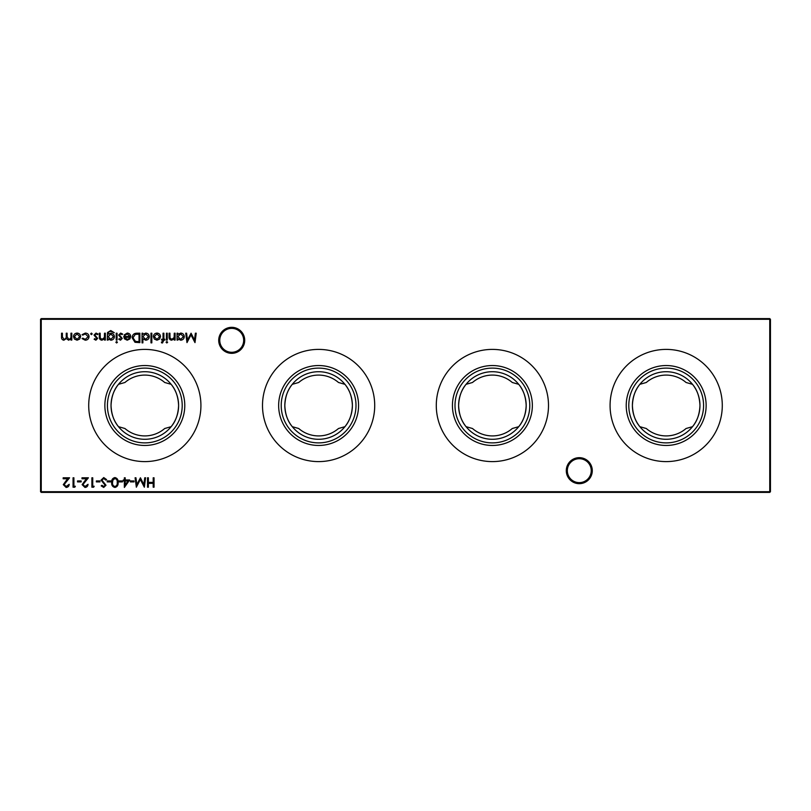 <?xml version="1.0" encoding="UTF-8"?>
<svg xmlns="http://www.w3.org/2000/svg" width="811" height="811" viewBox="0 0 811 811"><rect width="100%" height="100%" fill="white"/><g stroke="black" fill="none" stroke-linecap="round" stroke-linejoin="round"><path stroke-width="1.22" d="M566.291 470.674A12.996 12.996 0 0 1 579.287 457.668A12.996 12.996 0 0 1 592.283 470.674A12.996 12.996 0 0 1 579.287 483.67A12.996 12.996 0 0 1 566.291 470.674M591.239 470.674A11.952 11.952 0 0 0 579.287 458.712A11.952 11.952 0 0 0 567.325 470.674A11.952 11.952 0 0 0 579.287 482.626A11.952 11.952 0 0 0 591.239 470.674M218.717 340.326A12.996 12.996 0 0 1 231.713 327.33A12.996 12.996 0 0 1 244.709 340.326A12.996 12.996 0 0 1 231.713 353.332A12.996 12.996 0 0 1 218.717 340.326M243.675 340.326A11.952 11.952 0 0 0 231.713 328.374A11.952 11.952 0 0 0 219.761 340.326A11.952 11.952 0 0 0 231.713 352.288A11.952 11.952 0 0 0 243.675 340.326M666.176 442.887A37.387 37.387 0 0 1 628.789 405.5A37.387 37.387 0 0 1 666.176 368.113A37.387 37.387 0 0 1 703.573 405.5A37.387 37.387 0 0 1 666.176 442.887M666.176 439.288A33.788 33.788 0 0 1 632.398 405.5A33.788 33.788 0 0 1 666.176 371.712A33.788 33.788 0 0 1 699.964 405.5A33.788 33.788 0 0 1 666.176 439.288M666.176 445.462A39.962 39.962 0 0 1 626.224 405.5A39.962 39.962 0 0 1 666.176 365.538A39.962 39.962 0 0 1 706.138 405.5A39.962 39.962 0 0 1 666.176 445.462M666.176 375.087A30.412 30.412 0 0 1 686.055 382.488L692.503 384.323C697.095 389.706 699.579 396.772 699.964 405.5C699.579 414.239 697.085 421.304 692.503 426.677L686.055 428.512A30.412 30.412 0 0 1 646.296 428.512L639.859 426.677C635.266 421.294 632.773 414.228 632.398 405.5C632.783 396.761 635.266 389.696 639.859 384.323L646.296 382.488A30.412 30.412 0 0 1 666.176 375.087M666.176 461.601A56.101 56.101 0 0 1 610.075 405.5A56.101 56.101 0 0 1 666.176 349.399A56.101 56.101 0 0 1 722.287 405.5A56.101 56.101 0 0 1 666.176 461.601M492.389 442.887A37.387 37.387 0 0 1 455.001 405.5A37.387 37.387 0 0 1 492.389 368.113A37.387 37.387 0 0 1 529.786 405.5A37.387 37.387 0 0 1 492.389 442.887M492.389 439.288A33.788 33.788 0 0 1 458.61 405.5A33.788 33.788 0 0 1 492.389 371.712A33.788 33.788 0 0 1 526.177 405.5A33.788 33.788 0 0 1 492.389 439.288M492.389 445.462A39.962 39.962 0 0 1 452.437 405.5A39.962 39.962 0 0 1 492.389 365.538A39.962 39.962 0 0 1 532.351 405.5A39.962 39.962 0 0 1 492.389 445.462M492.389 375.087A30.412 30.412 0 0 1 512.278 382.488L518.716 384.323C523.308 389.706 525.792 396.772 526.177 405.5C525.792 414.239 523.298 421.304 518.716 426.677L512.278 428.512A30.412 30.412 0 0 1 472.509 428.512L466.072 426.677C461.479 421.294 458.996 414.228 458.61 405.5C458.996 396.761 461.479 389.696 466.072 384.323L472.509 382.488A30.412 30.412 0 0 1 492.389 375.087M492.389 461.601A56.101 56.101 0 0 1 436.288 405.5A56.101 56.101 0 0 1 492.389 349.399A56.101 56.101 0 0 1 548.5 405.5A56.101 56.101 0 0 1 492.389 461.601M318.611 442.887A37.387 37.387 0 0 1 281.214 405.5A37.387 37.387 0 0 1 318.611 368.113A37.387 37.387 0 0 1 355.999 405.5A37.387 37.387 0 0 1 318.611 442.887M318.611 439.288A33.788 33.788 0 0 1 284.823 405.5A33.788 33.788 0 0 1 318.611 371.712A33.788 33.788 0 0 1 352.39 405.5A33.788 33.788 0 0 1 318.611 439.288M318.611 445.462A39.962 39.962 0 0 1 278.649 405.5A39.962 39.962 0 0 1 318.611 365.538A39.962 39.962 0 0 1 358.563 405.5A39.962 39.962 0 0 1 318.611 445.462M318.611 375.087A30.412 30.412 0 0 1 338.491 382.488L344.928 384.323C349.521 389.706 352.004 396.772 352.39 405.5C352.004 414.239 349.521 421.304 344.928 426.677L338.491 428.512A30.412 30.412 0 0 1 298.722 428.512L292.284 426.677C287.692 421.294 285.208 414.228 284.823 405.5C285.208 396.761 287.702 389.696 292.284 384.323L298.722 382.488A30.412 30.412 0 0 1 318.611 375.087M318.611 461.601A56.101 56.101 0 0 1 262.5 405.5A56.101 56.101 0 0 1 318.611 349.399A56.101 56.101 0 0 1 374.712 405.5A56.101 56.101 0 0 1 318.611 461.601M144.824 442.887A37.387 37.387 0 0 1 107.427 405.5A37.387 37.387 0 0 1 144.824 368.113A37.387 37.387 0 0 1 182.211 405.5A37.387 37.387 0 0 1 144.824 442.887M144.824 439.288A33.788 33.788 0 0 1 111.036 405.5A33.788 33.788 0 0 1 144.824 371.712A33.788 33.788 0 0 1 178.602 405.5A33.788 33.788 0 0 1 144.824 439.288M144.824 445.462A39.962 39.962 0 0 1 104.862 405.5A39.962 39.962 0 0 1 144.824 365.538A39.962 39.962 0 0 1 184.776 405.5A39.962 39.962 0 0 1 144.824 445.462M144.824 375.087A30.412 30.412 0 0 1 164.704 382.488L171.141 384.323C175.734 389.706 178.227 396.772 178.602 405.5C178.217 414.239 175.734 421.304 171.141 426.677L164.704 428.512A30.412 30.412 0 0 1 124.945 428.512L118.497 426.677C113.905 421.294 111.421 414.228 111.036 405.5C111.421 396.761 113.915 389.696 118.497 384.323L124.945 382.488A30.412 30.412 0 0 1 144.824 375.087M144.824 461.601A56.101 56.101 0 0 1 88.713 405.5A56.101 56.101 0 0 1 144.824 349.399A56.101 56.101 0 0 1 200.925 405.5A56.101 56.101 0 0 1 144.824 461.601M92.201 333.868L91.42 334.649L90.629 333.868L91.42 333.088L92.201 333.868M105.359 333.209L105.359 340.083L104.518 340.083L104.518 338.846L101.892 340.204C100.006 339.9 99.145 338.734 99.327 336.717L99.327 333.209L100.169 333.209L100.27 338.005L102.044 339.363L104.386 337.538L104.518 333.209L105.359 333.209M117.423 342.252L116.642 342.982L115.861 342.252L116.642 341.532L117.423 342.252M108.137 338.876L108.137 340.083L107.285 340.083L107.539 332.51L110.772 330.553L114.29 332.723L110.854 331.395C109.009 331.425 108.106 332.348 108.137 334.162L110.884 333.209C113.023 333.382 114.199 334.537 114.412 336.666C114.199 338.816 113.013 339.991 110.854 340.204L108.137 338.876M136.958 333.209L139.877 333.209L139.877 342.617L134.981 342.283L132.152 337.792C132.325 334.761 133.927 333.23 136.958 333.209M151.819 333.209L151.819 342.86L150.978 342.86L150.978 333.209L151.819 333.209M162.504 342.982L161.48 342.8L161.48 341.928L162.332 342.141L163.041 340.083L161.592 340.083L161.592 339.241L163.041 339.241L163.041 333.209L163.893 333.209L163.893 339.241L164.856 339.241L164.856 340.083L163.893 340.083L162.504 342.982M167.634 342.252L166.853 342.982L166.062 342.252L166.853 341.532L167.634 342.252M134.008 480.933L134.008 481.896L130.389 481.896L130.389 480.933L134.008 480.933M122.42 480.933L122.42 481.896L118.801 481.896L118.801 480.933L122.42 480.933M110.833 480.933L110.833 481.896L107.214 481.896L107.214 480.933L110.833 480.933M99.976 480.933L99.976 481.896L96.357 481.896L96.357 480.933L99.976 480.933M195.38 333.209L196.232 333.209L194.995 342.617L190.98 334.892L186.986 342.617L185.729 333.209L186.581 333.209L187.483 339.981L191.072 333.209L194.488 339.991L195.38 333.209M175.115 333.209L175.115 340.083L174.264 340.083L174.264 338.846L171.648 340.204C169.763 339.9 168.901 338.734 169.083 336.717L169.083 333.209L169.925 333.209L170.026 338.005L171.8 339.363L174.142 337.538L174.264 333.209L175.115 333.209M81.151 480.933L81.151 481.896L77.532 481.896L77.532 480.933L81.151 480.933M94.177 486.245L93.63 487.208L91.886 487.208L91.886 477.791L92.738 477.791L92.738 486.245L94.177 486.245M71.804 333.209L71.804 340.083L70.962 340.083L70.962 338.886L68.59 340.204L66.401 338.542L63.876 340.204C62.143 339.89 61.372 338.805 61.545 336.93L61.545 333.209L62.396 333.209L62.396 336.94L64.028 339.363C65.752 338.947 66.492 337.792 66.259 335.886L66.259 333.209L67.1 333.209L67.1 336.707L68.742 339.363C70.395 338.998 71.145 337.903 70.962 336.099L70.962 333.209L71.804 333.209M770.45 319.301L41.249 319.301L41.249 491.699L769.751 491.699L769.751 318.611L770.45 319.301L770.45 491.699L769.751 492.389L41.249 492.389L40.55 491.699L40.55 319.301L41.249 318.611L769.751 318.611M154.039 477.791L154.039 487.208L153.198 487.208L153.198 483.346L148.372 483.346L148.372 487.208L147.521 487.208L147.521 477.791L148.372 477.791L148.372 482.383L153.198 482.383L153.198 477.791L154.039 477.791M79.671 339.069L77.055 340.204L74.44 339.069L73.497 336.626C73.7 334.446 74.886 333.27 77.055 333.088C79.225 333.26 80.421 334.446 80.613 336.626L79.671 339.069M85.003 486.488L88.024 484.309C87.872 486.225 86.848 487.269 84.962 487.452L82.114 484.654L86.371 478.764L81.992 478.764L81.992 477.791L88.389 477.791L82.955 484.572L85.003 486.488M75.352 486.245L74.805 487.208L73.061 487.208L73.061 477.791L73.902 477.791L73.902 486.245L75.352 486.245M177.893 340.083L177.041 340.083L177.041 333.209L177.893 333.209L177.893 334.396L180.701 333.088C182.891 333.28 184.077 334.477 184.29 336.666C184.056 338.836 182.86 340.012 180.671 340.204L177.893 338.816L177.893 340.083M66.178 486.488L69.199 484.309C69.047 486.225 68.023 487.269 66.127 487.452L63.288 484.654L67.546 478.764L63.167 478.764L63.167 477.791L69.564 477.791L64.13 484.572L66.178 486.488M103.747 477.557L106.616 479.615L105.815 480.092L103.747 478.52L101.902 480.112L106.008 485.252L103.686 487.452L101.182 485.86L101.943 485.282L103.788 486.488L105.166 485.292L101.061 480.102L103.747 477.557M114.929 477.557C117.301 478.176 118.355 479.828 118.082 482.494C118.355 485.171 117.311 486.823 114.929 487.452C112.526 486.833 111.452 485.181 111.685 482.494C111.442 479.818 112.526 478.166 114.929 477.557M129.659 479.97L124.357 487.452L124.357 480.933L123.272 480.933L123.272 479.97L124.357 479.97L124.357 477.791L125.198 477.791L125.198 479.97L129.659 479.97M144.743 477.791L145.595 477.791L144.348 487.208L140.344 479.483L136.349 487.208L135.092 477.791L135.944 477.791L136.846 484.572L140.435 477.791L143.841 484.583L144.743 477.791M167.269 333.209L167.269 340.083L166.427 340.083L166.427 333.209L167.269 333.209M159.564 339.069L156.949 340.204L154.333 339.069L153.391 336.626C153.593 334.446 154.779 333.27 156.949 333.088C159.118 333.26 160.314 334.446 160.507 336.626L159.564 339.069M142.888 342.86L142.047 342.86L142.047 333.209L142.888 333.209L142.888 334.396L145.696 333.088C147.886 333.28 149.082 334.477 149.285 336.666C149.062 338.836 147.855 340.012 145.676 340.204L142.888 338.755L142.888 342.86M127.347 333.929L124.813 335.379L124.063 334.984L127.246 333.088C129.385 333.27 130.541 334.446 130.703 336.626L129.912 338.927L127.215 340.204L124.448 338.846L123.698 336.464L129.861 336.464L127.347 333.929M117.068 333.209L117.068 340.083L116.216 340.083L116.216 333.209L117.068 333.209M120.515 340.204L118.751 339.231L119.329 338.633L120.515 339.363L121.407 338.43L118.629 335.075L120.646 333.088L122.613 334.02L122.055 334.649L120.697 333.929L119.481 335.034L122.258 338.4L120.515 340.204M95.891 340.204L94.137 339.231L94.705 338.633L95.891 339.363L96.793 338.43L94.015 335.075L96.033 333.088L97.999 334.02L97.432 334.649L96.073 333.929L94.857 335.034L97.634 338.4L95.891 340.204M85.216 340.204L82.063 338.592L82.773 338.157L85.277 339.363L88.217 336.666L85.267 333.929L82.773 335.136L82.063 334.669L85.287 333.088C87.547 333.199 88.804 334.375 89.068 336.585C88.804 338.866 87.527 340.073 85.216 340.204M40.55 319.301L41.249 318.611M770.45 491.699L769.751 492.389M41.249 492.389L40.55 491.699M74.338 336.616L77.055 339.363L79.772 336.616L77.055 333.929L74.338 336.616M177.893 336.626L180.66 339.363L183.438 336.656L180.671 333.929L177.893 336.626M114.898 486.488C116.713 485.911 117.494 484.593 117.23 482.504C117.494 480.416 116.713 479.088 114.898 478.52L112.881 480.132L112.526 482.504C112.313 484.583 113.104 485.901 114.898 486.488M128.006 480.933L125.198 480.933L125.198 485.019L128.006 480.933M154.232 336.616L156.949 339.363L159.666 336.616L156.949 333.929L154.232 336.616M142.888 336.626L145.666 339.363L148.443 336.656L145.666 333.929L142.888 336.626M139.026 341.654L139.026 334.173L135.255 334.406L132.994 337.792L135.478 341.39L139.026 341.654M129.77 337.305L124.549 337.305L127.175 339.363L128.949 338.714L129.77 337.305M108.137 336.687L110.793 339.363L113.56 336.636L110.843 334.051L108.137 336.687"/></g></svg>
